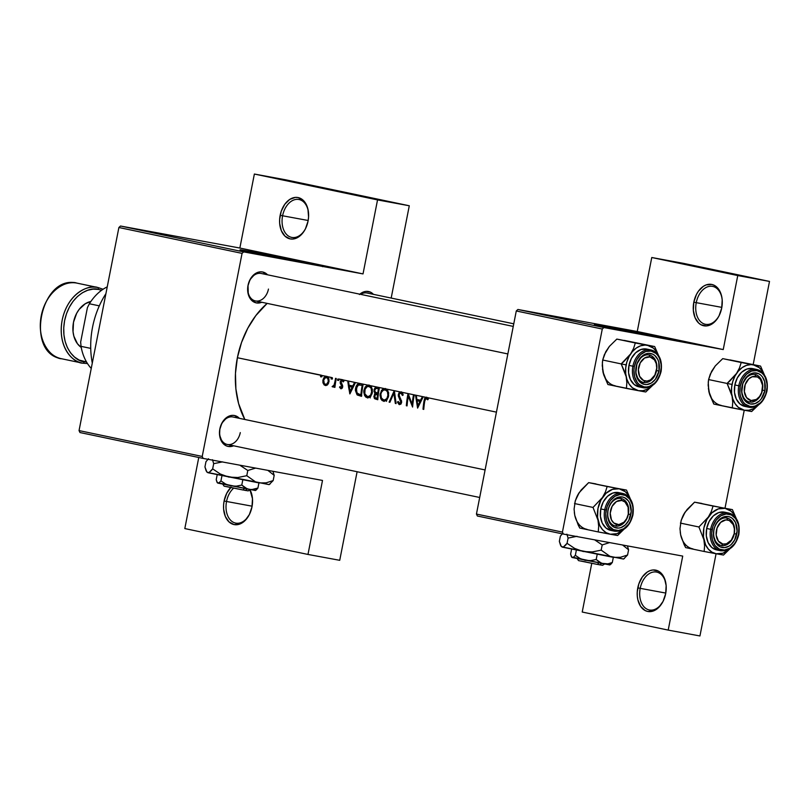 <?xml version="1.0" encoding="UTF-8"?>
<svg xmlns="http://www.w3.org/2000/svg" width="810" height="810" viewBox="0 0 810 810"><rect width="100%" height="100%" fill="white"/><g stroke="black" fill="none" stroke-linecap="round" stroke-linejoin="round"><path stroke-width="1.21" d="M722.176 299.71A19.298 13.061 -79.5 0 0 709.874 286.274A19.298 13.061 -79.5 0 0 696.256 302.656L693.816 302.181A21.05 14.246 100.5 0 1 708.811 284.3A21.05 14.246 100.5 0 1 722.145 299.346A21.05 14.246 100.5 0 1 721.71 308.033L722.196 299.902L721.609 296.065L718.875 289.565L714.46 285.424L711.818 284.452L706.168 284.907L703.384 286.305L698.422 291.195L696.428 294.496L693.816 302.181L693.33 310.301L695.041 317.642L698.686 323.068L701.065 324.79L706.512 325.934L712.142 323.909L717.103 319.018L719.098 315.718L721.71 308.033A21.05 14.246 100.5 0 1 719.138 315.627A21.05 14.246 100.5 0 1 701.106 324.81A21.05 14.246 100.5 0 1 693.816 302.181L696.256 302.656A19.298 13.061 100.5 0 1 712.537 286.365A19.298 13.061 100.5 0 1 722.176 299.71M666.134 585.397A19.298 13.061 -79.5 0 0 653.822 571.971A19.298 13.061 -79.5 0 0 640.204 588.344L637.774 587.868A21.05 14.246 100.5 0 1 652.759 569.987A21.05 14.246 100.5 0 1 666.093 585.033A21.05 14.246 100.5 0 1 665.658 593.73L666.144 585.6L664.443 578.269L662.833 575.252L658.408 571.111L652.971 569.967L650.116 570.594L647.332 572.002L642.37 576.892L638.827 583.899L637.247 591.958L637.278 595.998L637.865 599.835L640.599 606.346L645.023 610.487L647.666 611.449L653.305 611.003L658.712 607.47L663.046 601.405L665.658 593.73A21.05 14.246 100.5 0 1 663.086 601.314A21.05 14.246 100.5 0 1 645.054 610.497A21.05 14.246 100.5 0 1 637.774 587.868L640.204 588.344A19.298 13.061 100.5 0 1 656.485 572.062A19.298 13.061 100.5 0 1 666.134 585.397M721.831 307.375L696.256 302.656L721.831 307.375M665.779 593.072L640.204 588.344L665.779 593.072M308.519 212.827A19.298 13.061 -79.5 0 0 296.207 199.402A19.298 13.061 -79.5 0 0 282.589 215.774L280.159 215.298A21.05 14.246 100.5 0 1 295.154 197.417A21.05 14.246 100.5 0 1 308.478 212.463A21.05 14.246 100.5 0 1 308.043 221.15L308.57 217.07L307.942 209.182L306.828 205.689L303.183 200.262L298.151 197.569L295.356 197.397L289.717 199.422L284.755 204.312L281.212 211.319L279.632 219.378L279.663 223.418L281.374 230.759L285.019 236.186L290.051 238.879L292.845 239.051L298.475 237.026L303.446 232.136L305.431 228.835L308.043 221.15A21.05 14.246 100.5 0 1 305.481 228.744A21.05 14.246 100.5 0 1 287.439 237.927A21.05 14.246 100.5 0 1 280.159 215.298L282.589 215.774A19.298 13.061 100.5 0 1 298.87 199.483A19.298 13.061 100.5 0 1 308.519 212.827M252.467 498.525A19.298 13.061 -79.5 0 0 249.561 489.979A19.298 13.061 100.5 0 1 252.467 498.525M249.743 513.793L249.429 514.431A21.05 14.246 100.5 0 0 251.991 506.847L252.477 498.717L249.966 489.706A21.05 14.246 100.5 0 1 252.426 498.15A21.05 14.246 100.5 0 1 251.991 506.847L249.379 514.522L245.045 520.587L239.638 524.121L233.999 524.566L228.967 521.873L225.322 516.446L223.611 509.115L223.58 505.075L224.107 500.985L226.537 501.471A19.298 13.061 -79.5 0 0 233.098 522.156A19.298 13.061 -79.5 0 0 249.591 514.107A19.298 13.061 100.5 0 1 235.811 523.128A19.298 13.061 100.5 0 1 226.537 501.471L252.112 506.189L226.537 501.471A19.298 13.061 100.5 0 1 233.644 488.177A19.298 13.061 -79.5 0 0 226.537 501.471L224.107 500.985A21.05 14.246 100.5 0 1 230.708 487.59M308.164 220.492L282.589 215.774L308.164 220.492M666.276 337.962A42.1 0.516 -168.9 0 1 677.109 340.443A42.1 0.516 -168.9 0 1 650.713 335.755A42.1 0.516 -168.9 0 1 605.333 326.714L677.069 340.453L621.695 329.083L595.684 324.344L605.333 326.714A42.1 0.516 -168.9 0 1 594.499 324.233A42.1 0.516 -168.9 0 1 620.885 328.921A42.1 0.516 -168.9 0 1 666.276 337.962L666.144 338.641L666.276 337.962M311.87 263.533A42.1 0.516 -168.9 0 1 322.704 266.004A42.1 0.516 -168.9 0 1 296.308 261.316A42.1 0.516 -168.9 0 1 250.928 252.285L322.663 266.024L267.3 254.644L241.279 249.905L250.928 252.285A42.1 0.516 -168.9 0 1 240.094 249.804A42.1 0.516 -168.9 0 1 266.49 254.492A42.1 0.516 -168.9 0 1 311.87 263.533L311.739 264.212L311.87 263.533M367.254 293.048A14.033 10.327 101.9 0 0 360.632 294.344A14.033 10.327 -78.1 0 1 367.072 293.007L513.773 323.818M359.822 294.182A15.785 11.623 -78.1 0 1 373.44 294.344L370.565 292.197L366.1 291.377L363.781 291.863L359.417 294.536M233.199 417.039A14.033 10.327 101.9 0 0 219.976 428.854L219.864 428.865A15.785 11.623 -78.1 0 1 239.385 418.335L234.333 415.479L232.045 415.368L227.468 416.917L221.899 423.093L219.976 428.854A14.033 10.327 -78.1 0 1 233.017 416.998L485.099 469.942M261.357 273.507A14.033 10.327 101.9 0 0 248.133 285.322L248.032 285.333A15.785 11.623 -78.1 0 1 267.553 274.803L262.491 271.947L260.202 271.836L255.636 273.385L250.057 279.561L248.133 285.322A14.033 10.327 -78.1 0 1 261.174 273.466L513.256 326.41M321.043 375.303L237.381 357.726A80.686 59.383 101.9 0 0 244.812 419.469L238.585 403.532L235.882 388.841L235.467 373.38L237.381 357.726L321.438 375.222L320.568 376.083L321.043 375.303M320.547 376.285L320.638 376.842L320.547 376.285M321.712 376.903L321.924 376.367L321.712 376.903M321.945 376.245L320.568 376.083L321.934 376.336L321.772 375.455L321.945 376.245M325.873 376.316L321.772 375.455L327.179 376.468L328.88 378.655L328.587 383.191L327.23 385.064L325.66 385.57L324.142 384.902L322.896 382.401L323.959 377.622L325.873 376.316L323.959 377.622L322.886 380.244L322.947 382.614L324.142 384.902L325.984 385.57L327.787 384.517L329.032 381.54L328.88 378.655L327.584 376.67L331.584 377.511L325.873 376.316M331.422 377.652L331.098 378.3L331.422 377.652M331.077 378.493L331.168 379.05L331.077 378.493M332.242 379.12L332.454 378.584L332.242 379.12M332.475 378.452L331.098 378.3L332.464 378.553L332.302 377.662L332.475 378.452M335.542 378.341L336.272 378.503A80.686 59.383 101.9 0 0 334.905 387.372L334.176 387.22A80.686 59.383 -78.1 0 1 334.327 385.904L333.173 387.048L332.11 386.633L334.014 385.246L335.006 381.308A80.686 59.383 -78.1 0 1 335.542 378.341A80.686 59.383 101.9 0 0 335.006 381.308L334.166 384.963L332.11 386.633L333.173 387.048L334.327 385.904A80.686 59.383 101.9 0 0 334.176 387.22L334.905 387.372A80.686 59.383 -78.1 0 1 336.272 378.503L335.542 378.341M337.881 379.009L337.567 379.657L337.881 379.009M337.547 379.85L337.628 380.406L337.547 379.85M338.701 380.477L338.924 379.941L338.701 380.477M338.944 379.809L338.772 379.019L338.944 379.809M341.759 379.657L338.772 379.019L342.751 379.738L343.896 381.176L343.258 381.895L342.053 380.7L341.02 381.632L342.711 386.026L342.053 388.334L341.05 388.81L339.522 387.2L340.109 386.532L341.121 387.707L341.901 386.876L340.19 382.897L341.03 380.113L341.759 379.657L340.777 380.416L340.261 383.241L341.942 386.653L341.304 387.676L340.109 386.532L339.522 387.2L340.899 388.79L342.468 387.636L342.681 386.765L341.942 386.653L342.681 386.785L341 382.806L341.455 380.963L342.255 380.72L343.258 381.895L343.896 381.176L343.065 379.93L347.743 380.913L341.759 379.657M348.614 387.372L347.743 380.913L355.458 382.533L349.92 393.893L348.614 387.372M360.652 383.616L357.362 384.436L356.137 386.309L355.509 388.648L356.238 388.78L355.509 388.648L355.408 390.491L357.301 394.996L361.533 395.776L357.301 394.996L361.493 396.323A80.686 59.383 -78.1 0 1 363.174 384.153L496.439 412.138L427.538 397.669L428.348 398.966L427.751 399.806L425.858 398.469L424.713 401.274A80.686 59.383 101.9 0 0 423.751 409.394L423.012 409.242A80.686 59.383 -78.1 0 1 424.005 401.001L425.675 397.275L423.245 396.768L417.595 408.108L415.52 395.148L414.274 394.885A80.686 59.383 101.9 0 0 412.594 407.055L408.27 396.292A80.686 59.383 101.9 0 0 407.065 405.891L406.337 405.739A80.686 59.383 -78.1 0 1 408.017 393.569L402.155 392.334L403.208 394.976L402.408 395.442L401.264 393.164L399.533 393.63L399.046 395.725L401.689 401.902L400.879 404.109L399.401 404.605L397.416 402.074L398.156 401.456L399.816 403.39L400.879 402.378L398.287 395.847L398.743 393.285L400.16 391.918L394.359 390.693L396.11 403.593L395.331 403.431L393.832 393.245L389.904 402.286L389.124 402.125L394.247 390.673L386.755 389.104L388.648 392.759L388.415 396.951L386.562 400.393L383.727 401.315L380.811 398.814L380.001 395.25L381.469 390.41L384.011 388.527L379.444 387.565A80.686 59.383 101.9 0 0 377.764 399.735L374.757 398.773L373.856 396.525L375.131 393.427L374.028 391.554L374.2 389.276L375.273 387.605L377.247 387.109L370.494 385.681L372.377 389.337L372.144 393.538L370.291 396.981L367.467 397.902L364.541 395.401L363.741 391.837L365.199 386.988L367.74 385.104L355.458 382.533L363.174 384.153A80.686 59.383 101.9 0 0 361.493 396.323L357.028 394.753L355.408 390.491L356.937 384.922L358.557 383.656L360.46 383.586M267.148 303.396A80.686 59.383 101.9 0 0 237.381 357.726L241.532 342.488L247.769 328.252L255.849 315.566L267.148 303.396M352.735 385.975L354.658 382.36L348.533 381.075L349.049 385.206L352.735 385.975L349.049 385.206L348.533 381.075L347.743 380.913L349.809 393.873L355.458 382.533L354.658 382.36L352.735 385.975L353.545 386.127L352.735 385.975M412.108 404.261A80.686 59.383 -78.1 0 1 413.546 394.723L408.179 393.599L412.108 404.261L408.017 393.569A80.686 59.383 101.9 0 0 406.337 405.739L407.065 405.891A80.686 59.383 -78.1 0 1 408.27 396.292L412.594 407.055A80.686 59.383 -78.1 0 1 414.274 394.885L413.546 394.723A80.686 59.383 101.9 0 0 412.108 404.261L412.837 404.403L412.108 404.261M723.239 349.566L603.885 327.544L517.894 309.481L637.247 331.513L723.239 349.566L603.885 327.544L602.275 329.032L562.434 532.109L476.442 514.056L516.284 310.969L602.275 329.032L562.434 532.109L563.365 534.063L477.373 516.01L563.365 534.063L682.719 556.095L563.365 534.063L562.434 532.109L476.442 514.056L477.373 516.01L476.442 514.056L516.284 310.969L517.894 309.481L516.284 310.969L602.275 329.032L603.885 327.544L517.894 309.481L637.247 331.513L651.766 257.509L637.247 331.513L723.239 349.566L737.758 275.562L769.5 281.424L753.189 364.541L769.5 281.424L737.758 275.562L723.239 349.566M420.522 400.211L422.445 396.596L416.32 395.31L416.836 399.441L420.522 400.211L416.836 399.441L416.32 395.31L415.52 395.148L417.595 408.108L423.245 396.768L422.445 396.596L420.522 400.211L421.321 400.363L420.522 400.211M322.501 480.441L203.148 458.409L79.977 432.54L203.148 458.409L322.501 480.441L307.982 554.445L339.724 560.307L357.109 471.734L339.724 560.307L307.982 554.445L184.812 528.576L307.982 554.445L322.501 480.441M744.238 410.204L725.031 508.072L744.238 410.204M716.07 553.746L699.941 635.961L716.07 553.746M683.508 263.361L769.5 281.424L683.508 263.361L651.766 257.509L737.758 275.562L651.766 257.509L683.508 263.361M591.766 563.345L582.218 612.036L591.766 563.345M682.719 556.095L668.199 630.099L699.941 635.961L668.199 630.099L582.218 612.036L668.199 630.099L682.719 556.095M239.851 248.042L363.022 273.912L243.668 251.89L120.498 226.02L239.851 248.042L120.498 226.02L118.888 227.509L242.058 253.378L202.216 456.455L79.046 430.586L118.888 227.509L79.046 430.586L79.977 432.54L79.046 430.586L202.216 456.455L203.148 458.409L202.216 456.455L242.058 253.378L118.888 227.509L120.498 226.02L243.668 251.89L242.058 253.378L243.668 251.89L363.022 273.912L239.851 248.042L254.37 174.039L239.851 248.042M409.283 205.77L391.179 298.07L409.283 205.77L377.541 199.908L363.022 273.912L377.541 199.908L409.283 205.77L286.112 179.901L409.283 205.77M198.764 457.488L184.812 528.576L198.764 457.488M286.112 179.901L254.37 174.039L377.541 199.908L254.37 174.039L286.112 179.901M261.782 302.262L256.416 302.93L252.274 300.945L250.584 299.143L248.265 294.293L248.032 285.333A15.785 11.623 -78.1 0 0 261.782 302.262M233.624 445.794L228.258 446.462L226.081 445.753L222.416 442.675L219.571 434.95L219.864 428.865A15.785 11.623 -78.1 0 0 233.624 445.794M240.286 432.601A14.033 10.327 -78.1 0 1 227.245 444.457A14.033 10.327 -78.1 0 1 219.976 428.854A14.033 10.327 101.9 0 0 227.428 444.498A14.033 10.327 101.9 0 0 240.286 432.601M268.454 289.069A14.033 10.327 -78.1 0 1 255.413 300.925A14.033 10.327 -78.1 0 1 248.133 285.322A14.033 10.327 101.9 0 0 255.595 300.966A14.033 10.327 101.9 0 0 268.454 289.069M311.536 264.171A42.1 0.516 11.1 0 0 251.12 252.325L311.739 264.222M301.533 262.308L261.093 254.381L302.413 262.501M665.942 338.61A42.1 0.516 11.1 0 0 605.526 326.754L666.144 338.651M655.938 336.747L656.819 336.93M249.429 514.431A21.05 14.246 100.5 0 1 231.387 523.614A21.05 14.246 100.5 0 1 224.107 500.985L226.719 493.31L231.052 487.245M305.643 228.41A19.298 13.061 100.5 0 1 291.863 237.431A19.298 13.061 100.5 0 1 282.589 215.774A19.298 13.061 -79.5 0 0 289.15 236.459A19.298 13.061 -79.5 0 0 305.643 228.41M423.751 409.394A80.686 59.383 -78.1 0 1 424.713 401.274L425.159 399.3L426.374 398.388L427.751 399.806L428.348 398.966L426.657 397.163L424.774 398.156L424.005 401.001A80.686 59.383 101.9 0 0 423.012 409.242L423.751 409.384M424.734 401.132L424.005 401.001L424.734 401.132M428.338 398.945L426.88 398.672L428.338 398.945M428.237 398.733L426.374 398.388L428.237 398.733M350.092 391.493L349.242 386.532L352.988 387.22L349.242 386.532L352.957 387.291L352.147 387.139L350.092 391.493L350.902 391.635L350.092 391.493L352.147 387.139L349.242 386.532L350.092 391.493M340.575 387.393L339.522 387.2L340.575 387.393M342.326 387.929L341.02 387.686L342.326 387.929M342.711 385.965L341.85 385.803L342.711 385.965M342.458 384.952L341.132 384.709L342.458 384.952M341.375 383.444L340.261 383.241L341.375 383.444M340.939 381.945L340.21 381.814L340.939 381.945M343.835 381.014L342.255 380.72L343.835 381.014M338.924 379.91L337.567 379.657L338.924 379.91M334.905 387.352L334.176 387.22L334.905 387.352M335.067 386.036L334.327 385.904L335.067 386.036M333.497 386.886L332.11 386.633L333.497 386.886M334.135 386.218L332.971 386.005L334.135 386.218M335.269 384.487L334.408 384.325L335.269 384.487M335.735 381.449L335.006 381.308L335.735 381.449M324.435 383.788L323.261 383.575L324.435 383.788M323.696 382.32L323.615 380.386L322.886 380.244L323.615 380.376L324.699 378.057L326.551 377.419L328.546 377.794L326.551 377.419L328.04 378.756L328.303 381.378L329.042 381.51L328.303 381.378L326.734 384.183L324.699 384.051M327.524 384.801L325.478 384.426L327.524 384.801M361.554 395.634L360.987 394.936M362.212 385.236A80.686 59.383 101.9 0 0 360.875 394.905L357.828 393.923L356.238 391.098L357.129 386.218L358.891 384.851L362.951 385.347L358.405 385.033L356.37 388.111L356.987 393.063L360.875 394.905A80.686 59.383 -78.1 0 1 362.212 385.236M362.951 385.337L361.28 385.033M363.214 384.78L362.424 385.378M360.865 394.703L361.756 395.817M367.467 397.902L370.646 396.617L372.387 392.293L371.496 386.836L369.168 385.084L367.74 385.104L365.199 386.988L363.832 390.562L364.541 395.401L365.826 397.092L367.942 397.963M375.07 397.589L374.301 398.196M364.561 390.693L363.832 390.562L364.561 390.693M367.537 396.627L364.794 393.751L365.118 388.759L367.537 386.41L371.466 386.795L368.955 386.329L371.172 388.294L371.658 392.151L372.387 392.283L371.658 392.151L370.707 394.936L368.914 396.515L366.859 396.394L365.391 395.007L364.561 392.789L364.773 389.701L367.183 386.552L371.466 386.795M369.107 396.252L370.251 397.912M374.676 398.692L377.764 399.735A80.686 59.383 -78.1 0 1 379.444 387.565L377.197 387.099M377.247 387.109L375.273 387.605L373.977 391.179L375.131 393.427L378.371 394.024L375.131 393.427L374.514 394.004L374.2 397.993M374.969 397.477L374.939 394.946L377.571 394.409A80.686 59.383 101.9 0 0 377.136 398.328L375.303 397.781M376.336 394.197L378.31 394.531L375.577 394.328L374.635 396.718L375.394 397.842L377.136 398.328A80.686 59.383 -78.1 0 1 377.571 394.409L377.085 394.298M377.743 393.154L375.131 392.02L374.757 390.147L375.87 388.476L378.472 388.648A80.686 59.383 101.9 0 0 377.743 393.154L378.472 393.296L377.743 393.154A80.686 59.383 -78.1 0 1 378.472 388.648L375.87 388.476L374.757 390.147L375.293 392.222L377.743 393.154M379.212 388.759L377.44 388.435M383.727 401.315L386.907 400.029L388.658 395.715L387.757 390.258L385.438 388.506L382.654 389.185L380.103 393.974L380.811 398.814L382.097 400.515L384.213 401.375M387.727 390.207L383.454 389.964L381.864 391.341L380.832 394.136L380.103 393.974L380.832 394.116L381.388 392.172L383.798 389.823L387.727 390.207L385.226 389.742L387.443 391.716L387.929 395.563L388.658 395.705L387.929 395.563L386.977 398.358L385.185 399.927L383.12 399.806L381.429 398.034L380.832 394.136L381.429 398.034L383.798 400.049M385.378 399.664L386.522 401.335M396.11 403.593L394.359 390.693L389.124 402.125L389.904 402.286L393.832 393.245L395.331 403.431L396.11 403.572M394.612 393.387L393.832 393.245L394.612 393.387M389.914 402.276L389.124 402.125L389.914 402.276M403.208 394.976L402.155 392.334L401.223 391.817L398.986 392.911L398.287 395.908L400.93 402.064L399.836 403.39L398.156 401.456L397.416 402.074L399.067 404.494L400.879 404.109L401.669 402.165L399.026 394.774L399.796 393.366L400.98 393.052L402.408 395.442L403.208 394.976M402.803 393.387L400.98 393.052L402.803 393.387M398.49 402.266L397.416 402.074L398.49 402.266M401.213 403.663L399.593 403.36L401.213 403.663M401.659 402.195L400.93 402.064L401.659 402.195M401.537 400.545L400.575 400.363L401.537 400.545M400.879 399.148L399.634 398.925L400.879 399.148M399.036 394.733L398.297 394.602L399.036 394.733M409.151 396.454L408.27 396.292L409.151 396.454M407.065 405.871L406.337 405.739L407.065 405.871M417.879 405.729L417.028 400.768L420.775 401.456L417.028 400.768L420.734 401.527L419.934 401.375L417.879 405.729L418.679 405.871L417.879 405.729L419.934 401.375L417.028 400.768L417.879 405.729M323.676 380.052L324.294 383.616L325.478 384.426L326.855 384.102L328.303 381.378L327.756 378.25L325.6 377.48L323.676 380.052M368.226 396.677L370.605 395.088L371.719 391.635L371.172 388.294L368.955 386.329M384.497 400.089L386.876 398.51L387.98 395.047L387.443 391.716L385.226 389.742M663.258 600.979A19.298 13.061 100.5 0 1 649.478 610.001A19.298 13.061 100.5 0 1 640.204 588.344A19.298 13.061 -79.5 0 0 646.765 609.029A19.298 13.061 -79.5 0 0 663.258 600.99M719.3 315.292A19.298 13.061 100.5 0 1 705.53 324.314A19.298 13.061 100.5 0 1 696.256 302.656A19.298 13.061 -79.5 0 0 702.817 323.342A19.298 13.061 -79.5 0 0 719.3 315.292M92.289 363.072A73.669 54.219 -78.1 0 1 105.897 293.706A73.669 54.219 101.9 0 0 92.289 363.072M643.697 382.472L645.195 380.994A12.282 9.042 -78.1 0 1 638.665 367.305A12.282 9.042 -78.1 0 1 649.924 356.906L649.094 354.932A14.033 10.327 101.9 0 0 636.235 366.829A14.033 10.327 101.9 0 0 643.697 382.472A14.033 10.327 -78.1 0 1 643.515 382.442A14.033 10.327 -78.1 0 1 636.265 366.707A14.033 10.327 -78.1 0 1 649.094 354.932A14.033 10.327 -78.1 0 1 649.276 354.972A14.033 10.327 -78.1 0 1 656.525 370.707A14.033 10.327 -78.1 0 1 643.697 382.472A14.033 10.327 101.9 0 0 656.556 370.575A14.033 10.327 101.9 0 0 649.094 354.932L649.924 356.906L654.46 359.842L656.262 363.619L656.738 368.206L654.865 375.07L650.531 379.88L646.977 381.085L643.504 380.447L639.596 376.306L638.381 369.694L640.254 362.819L644.588 358.02L649.924 356.906A12.282 9.042 -78.1 0 1 656.444 370.585A12.282 9.042 -78.1 0 1 645.195 380.994L643.697 382.472M255.231 300.885L507.86 353.94M625.31 373.4L626.171 376.65A23.146 17.04 -78.1 0 1 626.15 364.885L621.189 363.903L626.171 376.65L626.849 382.806L626.403 388.405L607.905 384.517L602.923 371.77L602.356 362.738L602.691 360.015L621.189 363.903L625.31 373.4M656.556 370.575A14.033 10.327 101.9 0 0 649.094 354.932A14.033 10.327 101.9 0 0 636.235 366.829L636.133 366.839A15.785 11.623 -78.1 0 1 650.592 353.464A15.785 11.623 -78.1 0 1 658.986 371.061L656.556 370.575A14.033 10.327 -78.1 0 1 643.515 382.442A14.033 10.327 -78.1 0 1 636.235 366.829A14.033 10.327 -78.1 0 1 649.276 354.972A14.033 10.327 -78.1 0 1 656.556 370.575L658.986 371.061L655.371 379.303L651.382 382.998L646.805 384.548L644.517 384.436L640.376 382.452L638.685 380.659L635.84 372.924L636.943 363.862L641.621 356.501L645.995 353.828L648.304 353.342L652.769 354.173L654.733 355.448L657.791 359.488L658.743 362.1L658.986 371.061A15.785 11.623 -78.1 0 1 644.517 384.436A15.785 11.623 -78.1 0 1 636.133 366.839L636.235 366.829A14.033 10.327 101.9 0 0 643.697 382.472A14.033 10.327 101.9 0 0 656.556 370.575M660.828 371.385A19.298 14.205 -78.1 0 1 642.897 387.686A19.298 14.205 -78.1 0 1 632.894 366.221A19.298 14.205 -78.1 0 1 650.825 349.92A19.298 14.205 -78.1 0 1 660.828 371.385L660.758 371.385A18.245 13.426 -78.1 0 1 644.041 386.846A18.245 13.426 -78.1 0 1 634.351 366.515L632.894 366.221A19.298 14.205 101.9 0 0 642.948 387.696M646.623 349.039L640.994 349.495L635.658 352.765L631.425 358.344L628.945 365.391L632.894 366.221L628.945 365.391A19.298 14.205 101.9 0 0 638.948 386.856L642.897 387.686C651.949 388.294 658.024 382.877 661.102 371.446C662.57 360.035 659.148 352.866 650.825 349.92L646.876 349.09A19.298 14.205 101.9 0 0 628.945 365.391L628.58 372.833L630.403 379.536L634.129 384.477L639.191 386.907M605.89 351.54L609.383 346.386L616.825 339.086L635.313 342.974L633.602 348.391L630.625 353.94L621.189 363.903L602.691 360.015L605.708 351.844L609.09 346.812M603.663 374.463L602.245 365.614L602.691 360.015L604.402 354.608L609.383 346.386L616.825 339.086L654.672 346.548L626.272 340.98M602.478 368.925L603.794 375.03L607.905 384.517L638.452 390.683L632.377 387.777L629.167 384.112L626.899 379.343L625.725 373.805L625.715 367.872L626.879 361.938L629.127 356.42L632.327 351.692L636.245 348.067L640.609 345.799L645.145 345.05L654.672 346.548L658.803 356.086L654.672 346.548L624.125 340.372M645.752 391.979L652.506 385.489L645.752 391.979L644.406 391.746L645.752 391.979M638.452 390.683L644.406 391.746L638.452 390.683A23.146 17.04 -78.1 0 1 626.171 376.65L626.849 382.806L626.403 388.405L638.452 390.683L642.938 390.714L647.433 389.195L652.06 385.793A23.146 17.04 -78.1 0 1 638.452 390.683M647.362 345.262L653.437 348.168L656.647 351.834L658.459 355.347A23.146 17.04 -78.1 0 0 647.362 345.262L635.313 342.974L633.602 348.391L630.625 353.94A23.146 17.04 -78.1 0 1 647.362 345.262M650.774 349.91A19.298 14.205 101.9 0 0 632.894 366.221L634.351 366.515L633.916 370.048L634.625 376.863L637.298 382.482L639.262 384.548L644.041 386.846L646.694 386.977L649.367 386.421L654.409 383.332L656.586 380.923L659.826 374.827L661.193 367.851L661.102 364.348L659.38 358.02L657.811 355.418L655.857 353.342L651.068 351.054L645.752 351.479L640.7 354.567L636.701 359.853L634.351 366.515A18.245 13.426 -78.1 0 1 651.068 351.054A18.245 13.426 -78.1 0 1 660.758 371.385L661.102 371.446M623.832 361.604L621.189 363.903L626.15 364.885A23.146 17.04 -78.1 0 1 630.625 353.94L623.832 361.604M602.923 371.77A23.146 17.04 101.9 0 0 615.215 385.803M615.529 526.004L617.038 524.536A12.282 9.042 -78.1 0 1 610.507 510.847A12.282 9.042 -78.1 0 1 621.756 500.438L620.936 498.474A14.033 10.327 101.9 0 0 608.077 510.361A14.033 10.327 101.9 0 0 615.529 526.004A14.033 10.327 -78.1 0 1 615.347 525.973A14.033 10.327 -78.1 0 1 608.097 510.239A14.033 10.327 -78.1 0 1 620.936 498.474A14.033 10.327 -78.1 0 1 621.118 498.504A14.033 10.327 -78.1 0 1 628.368 514.239A14.033 10.327 -78.1 0 1 615.529 526.004A14.033 10.327 101.9 0 0 628.388 514.117A14.033 10.327 101.9 0 0 620.936 498.474L621.756 500.438L616.42 501.552L612.087 506.361L610.213 513.226L611.439 519.838L613.808 522.987L618.81 524.617L624.014 522.167L626.707 518.613L628.287 514.127L628.104 507.151L624.986 501.977L621.756 500.438A12.282 9.042 -78.1 0 1 628.287 514.127A12.282 9.042 -78.1 0 1 617.038 524.536L615.529 526.004M227.063 444.417L479.692 497.482L227.245 444.457M575.505 518.005L579.747 528.049L598.246 531.937L579.747 528.049L578.178 524.931L574.766 515.302L574.087 509.156L575.262 500.863L579.221 492.591A23.146 17.04 101.9 0 0 574.746 503.536M608.077 510.361A14.033 10.327 101.9 0 0 615.529 526.004A14.033 10.327 101.9 0 0 628.388 514.117L630.828 514.593A15.785 11.623 -78.1 0 1 616.359 527.968A15.785 11.623 -78.1 0 1 607.966 510.371L608.077 510.361A14.033 10.327 -78.1 0 1 621.118 498.504A14.033 10.327 -78.1 0 1 628.388 514.117A14.033 10.327 -78.1 0 1 615.347 525.973A14.033 10.327 -78.1 0 1 608.077 510.361L608.786 507.394L611.58 502.129L615.57 498.433L617.827 497.37L622.434 496.996L624.611 497.704L628.276 500.772L629.623 503.02L631.192 511.525L628.793 520.364L625.33 524.931L620.966 527.604L618.648 528.09L614.183 527.259L610.517 524.192L607.672 516.466L607.966 510.371A15.785 11.623 -78.1 0 1 622.434 496.996A15.785 11.623 -78.1 0 1 630.828 514.593L628.388 514.117A14.033 10.327 101.9 0 0 620.936 498.474A14.033 10.327 101.9 0 0 608.077 510.361M622.606 493.442A19.298 14.205 101.9 0 0 604.736 509.763L606.194 510.047A18.245 13.426 -78.1 0 1 622.91 494.586A18.245 13.426 -78.1 0 1 632.6 514.917L632.944 507.89L632.327 504.569L629.654 498.96L625.421 495.406L620.268 494.454L614.982 496.246L610.365 500.509L607.125 506.604L605.758 513.581L606.467 520.405L609.14 526.014L613.372 529.568L618.526 530.51L623.811 528.717L628.428 524.455L630.251 521.589L632.6 514.917A18.245 13.426 -78.1 0 1 615.883 530.378A18.245 13.426 -78.1 0 1 606.194 510.047L604.736 509.763A19.298 14.205 -78.1 0 1 622.667 493.452A19.298 14.205 -78.1 0 1 632.671 514.917L632.934 514.978C634.412 503.567 630.99 496.398 622.667 493.452L618.719 492.622A19.298 14.205 101.9 0 0 600.777 508.933L604.736 509.763L600.777 508.933L600.423 516.375L602.245 523.068L605.971 528.009L611.034 530.439M630.646 499.618L626.505 490.08L607.156 486.506L605.445 491.923L602.468 497.472L593.021 507.435L598.003 520.182L598.691 526.338L598.246 531.937L617.595 535.511L624.996 528.252L617.595 535.511L610.294 534.225L606.103 532.646L602.508 529.629L599.744 525.386L597.557 517.347L597.993 508.417L600.969 499.962L606.052 493.26L612.451 489.341L619.204 488.794L625.279 491.7L628.489 495.366L630.291 498.879A23.146 17.04 -78.1 0 0 619.204 488.794L588.657 482.628L607.156 486.506L605.445 491.923L602.468 497.472L593.021 507.435L574.533 503.557L593.021 507.435L598.003 520.182A23.146 17.04 -78.1 0 1 602.468 497.472A23.146 17.04 -78.1 0 1 619.204 488.794L626.505 490.08L630.646 499.618M574.32 512.457L574.766 515.302L574.087 509.156L575.262 500.863L577.54 495.376L581.226 489.918L588.657 482.628L598.114 484.512M577.732 495.072L580.922 490.344M623.903 529.325L617.048 533.679L610.294 534.225A23.146 17.04 -78.1 0 1 598.003 520.182L598.691 526.338L598.246 531.937L610.294 534.225A23.146 17.04 -78.1 0 0 623.903 529.325M618.465 492.571L612.836 493.027L607.5 496.297L603.268 501.886L600.777 508.933A19.298 14.205 101.9 0 0 610.78 530.388L614.729 531.218A19.298 14.205 -78.1 0 1 604.736 509.763A19.298 14.205 101.9 0 0 614.79 531.228M574.766 515.302A23.146 17.04 101.9 0 0 587.047 529.345M579.221 492.591L588.657 482.628L595.968 483.914M681.392 537.546L685.645 547.601L704.143 551.478L685.645 547.601L684.065 544.482L680.663 534.853L679.985 528.697L681.159 520.405L685.118 512.133A23.146 17.04 101.9 0 0 680.643 523.078M713.974 529.912A14.033 10.327 101.9 0 0 721.426 545.555A14.033 10.327 101.9 0 0 734.285 533.658L736.725 534.134A15.785 11.623 -78.1 0 1 722.257 547.519A15.785 11.623 -78.1 0 1 713.863 529.922L713.974 529.912A14.033 10.327 -78.1 0 1 727.015 518.046A14.033 10.327 -78.1 0 1 734.285 533.658A14.033 10.327 -78.1 0 1 721.244 545.515A14.033 10.327 -78.1 0 1 713.974 529.912L714.673 526.935L717.478 521.67L721.467 517.975L723.725 516.912L728.332 516.537L730.499 517.246L732.473 518.521L735.52 522.561L737.09 531.077L734.69 539.905L731.227 544.472L729.111 546.082L724.545 547.631L720.08 546.811L716.415 543.733L713.569 536.007L713.863 529.922A15.785 11.623 -78.1 0 1 728.332 516.537A15.785 11.623 -78.1 0 1 736.725 534.134L734.285 533.658A14.033 10.327 101.9 0 0 726.833 518.015A14.033 10.327 101.9 0 0 713.974 529.912M728.504 512.983A19.298 14.205 101.9 0 0 710.633 529.305L712.091 529.588A18.245 13.426 -78.1 0 1 728.808 514.127A18.245 13.426 -78.1 0 1 738.497 534.468L738.841 527.431L738.224 524.111L735.551 518.501L731.308 514.947L726.165 513.996L720.88 515.788L716.263 520.06L713.023 526.146L711.656 533.132L712.365 539.946L715.038 545.555L719.27 549.109L724.423 550.061L729.709 548.259L734.326 543.996L736.148 541.131L738.497 534.468A18.245 13.426 -78.1 0 1 721.781 549.929A18.245 13.426 -78.1 0 1 712.091 529.588L710.633 529.305A19.298 14.205 -78.1 0 1 728.565 513.003A19.298 14.205 -78.1 0 1 738.558 534.458L738.831 534.519C740.31 523.118 736.887 515.94 728.565 513.003L724.606 512.173A19.298 14.205 101.9 0 0 706.674 528.474L710.633 529.305L706.674 528.474L706.32 535.916L708.142 542.619L711.869 547.55L716.931 549.98M736.543 519.169L732.402 509.622L713.053 506.048L711.342 511.464L708.355 517.013L698.919 526.986L703.9 539.733L704.589 545.879L704.143 551.478L723.492 555.053L730.893 547.803L723.492 555.053L716.192 553.767L712 552.187L708.406 549.18L705.642 544.928L703.455 536.888L703.89 527.958L706.867 519.504L711.949 512.801L718.348 508.882L725.102 508.336L731.177 511.252L734.387 514.917L736.189 518.42A23.146 17.04 -78.1 0 0 725.102 508.336L694.555 502.17L713.053 506.048L711.342 511.464L708.355 517.013L698.919 526.986L680.43 523.098L698.919 526.986L703.9 539.733A23.146 17.04 -78.1 0 1 708.355 517.013A23.146 17.04 -78.1 0 1 725.102 508.336L732.402 509.622L736.543 519.169M680.218 532.008L680.663 534.853L679.985 528.697L681.159 520.405L683.438 514.917L687.123 509.46L694.555 502.17L704.012 504.053M683.63 514.623L686.819 509.885M729.8 548.866L722.945 553.22L716.192 553.767A23.146 17.04 -78.1 0 1 703.9 539.733L704.589 545.879L704.143 551.478L716.192 553.767A23.146 17.04 -78.1 0 0 729.8 548.866M724.363 512.122L718.733 512.578L713.397 515.838L709.165 521.427L706.674 528.474A19.298 14.205 101.9 0 0 716.678 549.929L720.627 550.76A19.298 14.205 -78.1 0 1 710.633 529.305A19.298 14.205 101.9 0 0 720.687 550.77M680.663 534.853A23.146 17.04 101.9 0 0 692.945 548.886M685.118 512.133L694.555 502.17L701.865 503.455M731.207 392.941L732.068 396.191A23.146 17.04 -78.1 0 1 732.048 384.426L727.086 383.444L732.068 396.191L732.746 402.347L732.301 407.946L713.802 404.058L708.821 391.311L708.254 382.29L708.588 379.566L727.086 383.444L731.207 392.941M762.453 390.126A14.033 10.327 101.9 0 0 754.991 374.483A14.033 10.327 101.9 0 0 742.132 386.37L742.021 386.38A15.785 11.623 -78.1 0 1 756.489 373.005A15.785 11.623 -78.1 0 1 764.883 390.602L762.453 390.126A14.033 10.327 -78.1 0 1 749.412 401.983A14.033 10.327 -78.1 0 1 742.132 386.37A14.033 10.327 -78.1 0 1 755.173 374.514A14.033 10.327 -78.1 0 1 762.453 390.126L764.883 390.602L761.268 398.854L759.385 400.94L755.021 403.613L750.414 403.977L746.273 401.993L744.582 400.201L741.737 392.475L742.841 383.403L747.519 376.053L751.882 373.38L754.201 372.894L758.666 373.714L760.63 374.99L762.331 376.782L764.64 381.642L764.883 390.602A15.785 11.623 -78.1 0 1 750.414 403.977A15.785 11.623 -78.1 0 1 742.021 386.38L742.132 386.37A14.033 10.327 101.9 0 0 749.594 402.013A14.033 10.327 101.9 0 0 762.453 390.126M766.726 390.926A19.298 14.205 -78.1 0 1 748.794 407.227A19.298 14.205 -78.1 0 1 738.791 385.773A19.298 14.205 -78.1 0 1 756.722 369.461A19.298 14.205 -78.1 0 1 766.726 390.926L766.655 390.926A18.245 13.426 -78.1 0 1 749.938 406.387A18.245 13.426 -78.1 0 1 740.249 386.056L738.791 385.773A19.298 14.205 101.9 0 0 748.845 407.238M752.52 368.58L746.891 369.036L741.555 372.306L737.323 377.885L734.842 384.942L738.791 385.773L734.842 384.942A19.298 14.205 101.9 0 0 744.835 406.397L748.794 407.227C757.846 407.835 763.921 402.418 766.989 390.987C768.467 379.576 765.045 372.408 756.722 369.461L752.774 368.631A19.298 14.205 101.9 0 0 734.842 384.942L734.478 392.384L736.3 399.077L740.026 404.018L745.089 406.448M711.788 371.081L715.281 365.928L722.722 358.638L741.211 362.516L739.5 367.932L736.523 373.481L727.086 383.444L708.588 379.566L711.595 371.385L714.987 366.353M709.56 394.004L708.142 385.165L708.588 379.566L710.299 374.149L715.281 365.928L722.722 358.638L760.56 366.09L732.169 360.521M708.375 388.466L709.681 394.571L713.802 404.058L744.349 410.235L738.274 407.319L735.065 403.653L732.797 398.895L731.612 393.346L731.612 387.413L732.777 381.49L735.024 375.962L738.224 371.233L742.142 367.608L746.506 365.35L751.032 364.591L760.56 366.09L764.701 375.627L760.56 366.09L730.023 359.923M751.65 411.52L758.403 405.041L751.65 411.52L750.303 411.298L751.65 411.52M744.349 410.235L750.303 411.298L744.349 410.235A23.146 17.04 -78.1 0 1 732.068 396.191L732.746 402.347L732.301 407.946L744.349 410.235L748.835 410.255L753.32 408.736L757.957 405.334A23.146 17.04 -78.1 0 1 744.349 410.235M753.26 364.804L759.335 367.71L762.544 371.375L764.356 374.888A23.146 17.04 -78.1 0 0 753.26 364.804L741.211 362.516L739.5 367.932L736.523 373.481A23.146 17.04 -78.1 0 1 753.26 364.804M756.672 369.451A19.298 14.205 101.9 0 0 738.791 385.773L740.249 386.056L739.905 393.093L740.522 396.414L743.195 402.023L745.159 404.099L749.938 406.387L752.581 406.519L755.264 405.962L760.306 402.874L762.483 400.464L765.723 394.379L767.09 387.393L766.999 383.889L765.278 377.561L763.708 374.959L761.754 372.883L756.965 370.595L751.639 371.02L746.597 374.109L742.598 379.394L740.249 386.056A18.245 13.426 -78.1 0 1 756.965 370.595A18.245 13.426 -78.1 0 1 766.655 390.926L766.989 390.987M729.729 381.145L727.086 383.444L732.048 384.426A23.146 17.04 -78.1 0 1 736.523 373.481L729.729 381.145M708.821 391.311A23.146 17.04 101.9 0 0 721.113 405.354M90.73 348.381L81.03 346.346L80.666 342.022L87.419 307.598L89.383 303.77L99.316 305.856L89.383 303.77A47.355 34.86 -78.1 0 1 107.244 286.861A47.355 34.86 101.9 0 0 89.383 303.77L87.419 307.598L80.666 342.022L81.03 346.346A47.355 34.86 101.9 0 0 91.246 368.428A47.355 34.86 -78.1 0 1 81.03 346.346L90.73 348.381M76.606 283.054L97.544 287.449A1.752 1.185 100.5 0 1 98.364 289.413L93.028 289.15L87.622 290.284L82.357 292.774L77.436 296.521L73.042 301.381L69.356 307.182L66.511 313.683L64.608 320.638L63.737 327.777L63.929 334.844L65.164 341.547L67.402 347.632L70.561 352.876L74.52 357.068L79.117 360.045L86.528 361.989L84.189 361.695A1.752 1.185 100.5 0 1 82.711 363.184L82.185 363.072A38.586 28.401 -78.1 0 1 62.248 319.818A38.586 28.401 -78.1 0 1 97.544 287.449L76.626 283.054C68.749 280.027 47.142 287.813 41.259 315.768C36.146 343.855 53.298 358.8 61.773 358.779L61.266 358.678C24.624 353.119 40.632 274.286 76.606 283.054L77.132 283.156A38.586 28.401 101.9 0 0 76.626 283.054A38.586 28.401 101.9 0 0 41.33 315.424A38.586 28.401 101.9 0 0 61.266 358.678L82.721 363.184A1.752 1.185 -79.5 0 0 84.189 361.695C76.099 361.716 59.727 347.45 64.608 320.638C70.227 293.949 90.852 286.517 98.364 289.413A1.752 1.185 -79.5 0 0 97.544 287.449C89.667 284.421 68.06 292.197 62.178 320.152C57.064 348.249 74.216 363.184 82.681 363.174A38.586 28.401 -78.1 0 0 82.721 363.184L87.47 363.528M90.862 301.502A24.553 18.073 101.9 0 0 73.589 321.843A24.553 18.073 101.9 0 0 81.223 347.409L77.466 343.764L73.872 336.211L73.042 331.746L73.497 322.279L76.656 313.308L79.117 309.44L85.334 303.699L90.862 301.502M98.364 289.413L101.584 290.294L98.364 289.413M222.72 484.107L224.107 486.162L242.929 489.979L226.83 486.597M242.929 489.979L244.448 488.501L242.929 489.979M256.345 489.868L257.914 488.045L258.916 482.912L257.914 488.045L251.414 489.665L247.212 488.886L241.785 485.068L242.808 479.854L241.785 485.068L236.338 486.162L230.789 485.909L225.595 484.026L220.938 480.897L221.96 475.713L220.938 480.897L218.67 483.165L217.434 482.861L216.219 479.702L217.191 474.731L216.219 479.702L216.948 482.102M257.793 488.217L253.581 489.432L249.277 489.483L245.278 487.903L241.785 485.068L236.338 486.162L230.789 485.909L225.595 484.026L220.938 480.897L218.67 483.165L217.434 482.861M253.925 489.24L254.401 489.999L253.925 489.24M268.363 484.39L207.603 472.493M206.58 471.653L207.856 472.696L259.028 482.932L266.075 482.851L273.162 480.573L269.426 484.299L273.162 480.573L274.185 475.359L272.919 471.288L274.185 475.359L273.162 480.573L266.075 482.851L259.028 482.932L255.646 481.95L246.777 475.703L247.799 470.488L255.606 468.099L247.799 470.488L246.777 475.703L237.856 477.505L228.774 477.09L220.279 474.002L212.665 468.879L213.688 463.664L222.598 461.872L213.688 463.664L212.665 468.879L211.359 470.569L208.95 472.594L206.925 472.098L204.94 466.925L205.963 461.71L208.504 458.733L205.963 461.71L204.94 466.925L206.135 470.853M267.826 470.347L274.185 475.359L267.826 470.347M239.811 465.183L247.799 470.488L239.811 465.183M212.483 459.726L213.688 463.664L212.483 459.726M270.115 483.934L269.092 484.623L255.646 481.95L246.777 475.703L237.856 477.505L228.774 477.09L220.279 474.002L212.665 468.879L208.95 472.594L206.925 472.098M217.222 482.598L255.423 490.516L217.849 483.104M218.437 483.185L219.338 483.337M254.978 490.374L256.041 490.101M247.323 490.658L245.47 490.445L246.979 488.977L248.417 489.23M246.979 488.977L245.47 490.445L242.99 489.928L248.204 490.89L250.26 489.503M577.125 558.535L578.512 560.601L597.335 564.418L581.236 561.036M597.335 564.418L598.853 562.94L597.335 564.418M610.75 564.307L612.319 562.484L613.322 557.351L612.319 562.484L607.986 563.871L601.607 563.314L596.19 559.508L597.213 554.283L596.19 559.508L590.733 560.601L585.195 560.348L580 558.465L575.343 555.336L576.356 550.142L575.343 555.336L573.075 557.604L571.84 557.3L570.625 554.131L571.597 549.16L570.625 554.131L571.354 556.541M612.198 562.646L607.986 563.871L603.673 563.922L599.683 562.332L596.19 559.508L590.733 560.601L585.195 560.348L580 558.465L575.343 555.336L573.075 557.604L571.84 557.3M608.32 563.679L608.806 564.438L608.32 563.679M622.769 558.829L562.008 546.922M560.986 546.092L562.262 547.125L613.433 557.371L620.48 557.28L627.568 555.012L623.832 558.738L627.568 555.012L628.59 549.798L627.396 545.879L628.59 549.798L627.568 555.012L620.48 557.28L613.433 557.371L610.051 556.379L601.172 550.142L602.205 544.928L609.586 542.599L602.205 544.928L601.172 550.142L592.262 551.934L583.18 551.519L574.685 548.431L567.061 543.318L568.094 538.093L577.003 536.301L568.094 538.093L567.061 543.318L565.765 545.008L563.345 547.034L561.33 546.527L559.346 541.353L560.368 536.139L562.909 533.172L560.368 536.139L559.346 541.353L560.54 545.292M622.596 544.998L628.59 549.798L622.596 544.998M594.581 539.804L602.205 544.928L594.581 539.804M566.889 534.165L568.094 538.093L566.889 534.165M624.51 558.374L623.497 559.062L610.051 556.379L601.172 550.142L592.262 551.934L583.18 551.519L574.685 548.431L567.061 543.318L563.345 547.034L561.33 546.527M571.627 557.027L609.829 564.955L572.255 557.533M572.842 557.624L573.743 557.766M609.383 564.813L610.446 564.54M601.729 565.096L599.876 564.884L601.385 563.406L602.822 563.659M601.385 563.406L599.876 564.884L597.395 564.357L602.599 565.319L604.665 563.942M726.833 518.015L727.653 519.979A12.282 9.042 -78.1 0 1 734.184 533.668A12.282 9.042 -78.1 0 1 722.925 544.077L721.426 545.555A14.033 10.327 101.9 0 0 734.285 533.658A14.033 10.327 101.9 0 0 726.833 518.015A14.033 10.327 -78.1 0 1 727.015 518.046A14.033 10.327 -78.1 0 1 734.265 533.78A14.033 10.327 -78.1 0 1 721.426 545.555A14.033 10.327 -78.1 0 1 721.244 545.515A14.033 10.327 -78.1 0 1 713.995 529.78A14.033 10.327 -78.1 0 1 726.833 518.015A14.033 10.327 101.9 0 0 713.974 529.912A14.033 10.327 101.9 0 0 721.426 545.555L722.925 544.077L718.389 541.131L716.172 535.126L717.032 528.069L720.677 522.349L725.881 519.888L729.344 520.526L733.253 524.667L734.407 528.93L734.184 533.668L731.369 540.088L726.509 543.783L722.925 544.077A12.282 9.042 -78.1 0 1 716.404 530.388A12.282 9.042 -78.1 0 1 727.653 519.979L726.833 518.015M754.991 374.483L755.821 376.447A12.282 9.042 -78.1 0 1 762.342 390.136A12.282 9.042 -78.1 0 1 751.093 400.535L749.594 402.013A14.033 10.327 101.9 0 0 762.453 390.126A14.033 10.327 101.9 0 0 754.991 374.483A14.033 10.327 -78.1 0 1 755.173 374.514A14.033 10.327 -78.1 0 1 762.423 390.248A14.033 10.327 -78.1 0 1 749.594 402.013A14.033 10.327 -78.1 0 1 749.412 401.983A14.033 10.327 -78.1 0 1 742.163 386.248A14.033 10.327 -78.1 0 1 754.991 374.483A14.033 10.327 101.9 0 0 742.132 386.37A14.033 10.327 101.9 0 0 749.594 402.013L751.093 400.535L756.429 399.421L759.527 396.546L761.714 392.455L762.564 385.398L760.357 379.384L757.502 376.994L752.237 376.731L748.835 378.817L745.2 384.537L744.339 391.584L746.547 397.599L751.093 400.535A12.282 9.042 -78.1 0 1 744.562 386.856A12.282 9.042 -78.1 0 1 755.821 376.447L754.991 374.483M366.889 292.967L513.763 323.818L366.889 292.967M722.216 300.054L722.145 299.346M666.164 585.751L666.093 585.033M308.549 213.172L308.478 212.463M252.497 498.869L252.426 498.15M676.978 341.132L677.109 340.443M322.572 266.692L322.704 266.004M239.952 250.493L240.094 249.804M594.358 324.921L594.499 324.233M305.795 228.096L305.481 228.744M376.923 394.267L378.31 394.531M663.41 600.676L663.086 601.314M719.462 314.979L719.138 315.627M507.86 353.95L255.413 300.925M614.729 531.218C623.791 531.826 629.856 526.409 632.934 514.978M720.627 550.76C729.688 551.367 735.753 545.96 738.831 534.519M77.132 283.156L98.04 287.55L103.062 289.261"/></g></svg>

